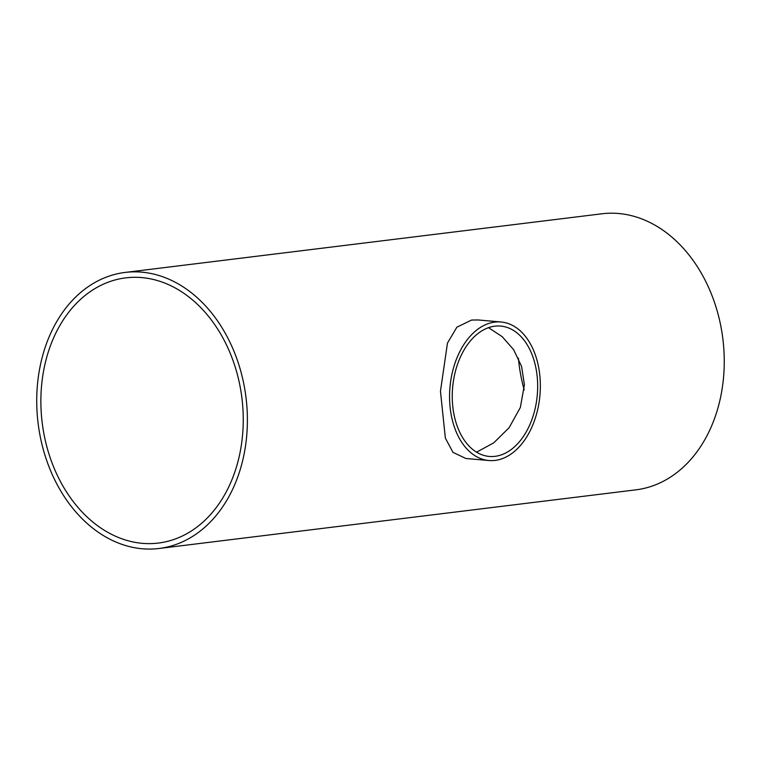 <?xml version="1.0" encoding="UTF-8"?>
<svg xmlns="http://www.w3.org/2000/svg" width="762" height="762" viewBox="0 0 762 762"><rect width="100%" height="100%" fill="white"/><g stroke="black" fill="none" stroke-linecap="round" stroke-linejoin="round"><path stroke-width="1.14" d="M537.667 386.001A65.427 42.491 -85 0 1 489.194 456.428A65.427 42.491 -85 0 1 452.628 387.515A65.427 42.491 -85 0 1 500.71 326.079A65.427 42.491 -85 0 1 537.667 386.001M476.555 452.18L493.728 442.855L509.121 427.701L520.351 407.48L524.399 384.829L521.599 366.408L513.607 349.653L502.234 336.699L488.518 327.679M141.827 277.597A133.598 100.622 83 0 1 242.916 408.784A133.598 100.622 83 0 1 158.372 543.058A133.598 100.622 83 0 1 42.196 422.739A133.598 100.622 83 0 1 125.759 277.863A133.598 100.622 83 0 1 141.827 277.597M518.417 358.188A133.598 100.622 -97 0 0 524.199 389.915M540.344 385.667A69.532 45.158 95 0 0 501.072 321.993A69.532 45.158 95 0 0 449.971 387.277A69.532 45.158 95 0 0 488.833 460.515A69.532 45.158 95 0 0 540.344 385.667M488.833 460.515L465.877 458.486L452.99 452.361L445.36 438.112L440.465 391.277L447.465 343.081L456.895 327.174L471.592 320.05L478.126 319.964L501.072 321.993M125.082 272.434L601.942 213.789A139.065 104.746 83 0 1 618.677 213.512A139.065 104.746 83 0 1 723.9 350.072A139.065 104.746 83 0 1 635.889 489.842L159.039 548.488A139.065 104.746 -97 0 0 247.04 408.718A139.065 104.746 -97 0 0 141.818 272.158A139.065 104.746 -97 0 0 125.082 272.434A139.065 104.746 -97 0 0 38.1 423.243A139.065 104.746 -97 0 0 159.039 548.488"/></g></svg>

